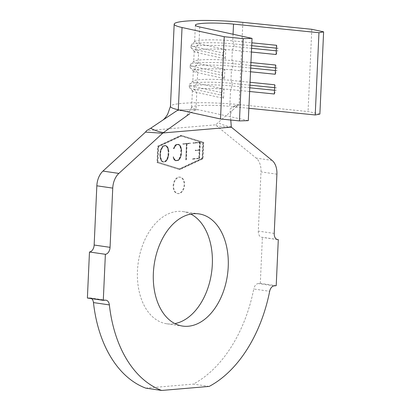 <?xml version="1.0" encoding="UTF-8"?>
<svg xmlns="http://www.w3.org/2000/svg" width="411" height="411" viewBox="0 0 411 411"><rect width="100%" height="100%" fill="white"/><g stroke="black" fill="none" stroke-linecap="round" stroke-linejoin="round"><path stroke-width="0.31" stroke-dasharray="2.06 1.54" d="M173.154 185.787A8.287 5.41 -81.7 0 1 179.818 177.12A8.287 5.41 -81.7 0 1 184.097 184.858A8.287 5.41 -81.7 0 1 177.434 193.524A8.287 5.41 -81.7 0 1 173.154 185.787M173.653 185.859A8.287 5.41 -81.7 0 1 180.316 177.192A8.287 5.41 -81.7 0 1 184.596 184.929A8.287 5.41 -81.7 0 1 177.932 193.596A8.287 5.41 -81.7 0 1 173.653 185.859M190.802 214.074A56.687 37.005 98.3 0 0 183.039 211.578A56.687 37.005 98.3 0 0 137.459 270.849A56.687 37.005 98.3 0 0 166.732 323.776A56.687 37.005 98.3 0 0 174.881 323.596M173.637 158.363L173.195 156.91L173.427 158.605L174.408 160.074L175.451 160.742L177.562 160.562L179.787 158.05L180.999 154.058L181.169 150.215L180.301 146.408L179.314 144.939L178.282 144.246L176.17 144.431L175.065 145.309L173.36 148.561L175.199 145.592L176.211 144.775L178.204 144.6L179.155 145.247L180.085 146.65L180.932 150.277L180.763 154.033L179.592 157.845L178.528 159.417L177.511 160.239L175.523 160.408L174.572 159.761L173.637 158.363L174.136 158.435L173.694 156.981L173.195 156.91M198.862 158.209L192.307 158.78L192.291 159.108L199.078 158.518L199.797 142.206L193.011 142.797L192.995 143.146L199.551 142.576L199.232 149.84L195.24 150.185L195.225 150.539L199.217 150.19L198.862 158.209L199.361 158.281L192.307 158.78M202.798 142.807L202.094 158.24L179.376 168.849L157.444 162.026L158.143 146.593L180.866 135.99L203.296 142.879L202.592 158.312L179.869 168.921L157.942 162.104L158.641 146.67L181.364 136.062L203.296 142.879M190.046 143.141L182.859 143.768L182.844 144.122L186.322 143.814L185.854 159.756L186.558 143.799L190.545 143.213L182.859 143.768M160.598 149.804L159.966 152.178L159.797 156.026L160.67 159.828L161.651 161.297L162.689 161.97L164.801 161.785L167.03 159.273L167.606 157.66L168.238 155.286L168.412 151.438L167.544 147.636L166.553 146.167L165.52 145.473L163.408 145.653L162.304 146.537L160.598 149.804L161.097 149.881L160.465 152.25L159.966 152.178M209.168 386.422L193.262 384.11A124.651 81.368 98.3 0 0 253.757 288.995L269.662 291.307M274.219 233.417L258.314 231.105L261 171.88A16.574 10.82 98.3 0 0 256.176 158.096L216.854 126.043L231.599 127.405M251.419 52.022L232.343 50.101A26.52 3.021 2.6 0 0 194.198 51.092A26.52 3.021 2.6 0 0 194.357 51.447A26.52 3.021 2.6 0 0 198.559 52.968L225.367 58.819L222.752 55.613L222.87 52.978L225.788 49.603L225.367 58.819M233.063 34.247L232.765 40.889A26.52 3.021 2.6 0 0 194.809 41.542A26.52 3.021 2.6 0 0 194.619 41.881A26.52 3.021 2.6 0 0 198.981 43.756L225.788 49.603M248.301 120.644L198.117 109.691C196.139 109.696 193.971 110.595 191.603 112.393C186.851 111.042 182.006 110.441 177.069 110.59M249.626 91.504L230.55 89.583A26.52 3.021 2.6 0 0 192.405 90.574A26.52 3.021 2.6 0 0 192.564 90.929A26.52 3.021 2.6 0 0 196.766 92.449L223.574 98.301L220.959 95.095L221.077 92.46L223.995 89.089L223.574 98.301M194.357 51.447L191.213 48.051A29.839 3.401 2.6 0 1 191.038 47.65A29.839 3.401 2.6 0 1 233.951 46.535L232.343 50.101L231.866 60.628A26.52 3.021 2.6 0 0 193.91 61.285A26.52 3.021 2.6 0 0 193.72 61.619A26.52 3.021 2.6 0 0 198.081 63.494L224.889 69.346L224.473 78.558L197.665 72.706A26.52 3.021 2.6 0 1 193.463 71.185A26.52 3.021 2.6 0 1 193.304 70.836A26.52 3.021 2.6 0 1 231.45 69.844L230.972 80.371A26.52 3.021 2.6 0 0 193.016 81.024A26.52 3.021 2.6 0 0 192.826 81.363A26.52 3.021 2.6 0 0 197.188 83.238L223.995 89.089M249.796 87.795L232.158 86.017L232.277 83.387A29.839 3.401 2.6 0 0 189.579 84.121A29.839 3.401 2.6 0 0 189.363 84.502A29.839 3.401 2.6 0 0 194.269 86.608L194.151 89.244L196.766 92.449L196.006 109.228A26.52 3.021 -177.4 0 1 191.644 107.353A26.52 3.021 -177.4 0 1 191.675 107.23A26.52 3.021 -177.4 0 1 229.79 106.362L230.55 89.583L232.158 86.017A29.839 3.401 2.6 0 0 189.245 87.132A29.839 3.401 2.6 0 0 189.42 87.533A29.839 3.401 2.6 0 0 194.151 89.244L220.959 95.095M145.756 388.138L193.262 384.11M179.345 169.527L156.981 162.576L157.732 146.126L180.897 135.311L203.26 142.263L202.51 158.713L179.345 169.527L179.838 169.599L156.981 162.576M276.207 285.686L260.302 283.374L258.252 283.549A6.633 4.326 98.3 0 0 253.757 288.995M91.704 298.669A6.633 4.326 98.3 0 0 90.086 297.888A6.633 4.326 98.3 0 0 89.428 297.867L105.339 300.179M87.384 298.042L89.428 297.867M230.776 120.027L229.99 109.141C232.636 107.158 235.369 105.915 238.175 105.406L218.097 122.535L215.934 124.8L146.547 130.683M215.934 124.8L216.854 126.043M258.314 231.105A6.633 4.326 98.3 0 0 261.735 237.296A6.633 4.326 98.3 0 0 262.393 237.311L277.009 239.438M260.302 283.374L262.393 237.311M242.844 22.353L239.11 104.61A47.738 5.441 2.6 0 0 170.462 106.274A47.738 5.441 2.6 0 0 170.447 106.392M231.27 126.829C226.579 126.223 222.187 124.79 218.097 122.535M179.17 109.953L198.117 109.691M319.881 114.088L308.06 111.551L240.533 104.754L233.237 106.711L248.861 108.283M251.589 48.313L233.951 46.535L234.07 43.905L232.765 40.889L251.835 42.811M250.52 71.766L231.45 69.844L233.052 66.279L233.171 63.648L231.866 60.628L250.941 62.549M249.914 85.164L232.277 83.387L230.972 80.371L250.042 82.292M311.795 29.299L308.06 111.551M250.689 68.056L233.052 66.279A29.839 3.401 2.6 0 0 190.139 67.394A29.839 3.401 2.6 0 0 190.319 67.789A29.839 3.401 2.6 0 0 195.045 69.5L197.665 72.706L197.188 83.238L194.269 86.608L221.077 92.46M274.63 87.651L276.069 87.8L274.764 84.784M274.512 90.286L275.951 90.43L276.069 87.8M274.343 93.996L275.951 90.43M250.808 65.421L233.171 63.648A29.839 3.401 2.6 0 0 190.473 64.378A29.839 3.401 2.6 0 0 190.257 64.763A29.839 3.401 2.6 0 0 195.168 66.87L221.971 72.721L224.889 69.346M191.213 48.051A29.839 3.401 2.6 0 0 195.944 49.762L198.559 52.968L198.081 63.494L195.168 66.87L195.045 69.5L221.853 75.352L221.971 72.721M224.473 78.558L221.853 75.352M275.529 67.913L276.968 68.056L275.658 65.041M275.411 70.543L276.844 70.687L276.968 68.056M275.242 74.252L276.844 70.687M251.707 45.683L234.07 43.905A29.839 3.401 2.6 0 0 191.372 44.64A29.839 3.401 2.6 0 0 191.156 45.02A29.839 3.401 2.6 0 0 196.062 47.126L222.87 52.978M199.741 26.972L198.981 43.756L196.062 47.126L195.944 49.762L222.752 55.613M276.423 48.169L277.862 48.318L276.557 45.297M276.305 50.805L277.744 50.949L277.862 48.318M276.135 54.514L277.744 50.949M157.48 162.648L158.225 146.198L181.395 135.383L203.753 142.334L203.008 158.785L179.838 169.599M203.008 158.785L202.51 158.713M203.753 142.334L203.26 142.263M181.395 135.383L180.897 135.311M158.225 146.198L157.732 146.126M202.592 158.312L202.094 158.24M179.869 168.921L179.376 168.849M181.364 136.062L180.866 135.99M158.641 146.67L158.143 146.593M157.942 162.104L157.444 162.026M192.805 158.852L192.79 159.18L192.291 159.108M192.79 159.18L199.078 158.518M199.571 158.589L200.296 142.278L199.797 142.206M200.296 142.278L193.011 142.797M193.509 142.869L193.494 143.218L192.995 143.146M193.494 143.218L199.551 142.576M200.049 142.648L199.731 149.912L199.232 149.84M199.731 149.912L195.24 150.185M195.734 150.256L195.718 150.611L195.225 150.539M195.718 150.611L199.217 150.19M199.71 150.262L199.361 158.281M183.357 143.84L183.342 144.194L182.844 144.122M183.342 144.194L186.322 143.814M186.82 143.891L186.116 159.848L185.618 159.776M186.116 159.848L185.854 159.756M186.353 159.828L187.056 143.871L186.558 143.799M187.056 143.871L190.031 143.49M190.524 143.567L190.545 143.213M173.694 156.981L172.98 157.1M173.478 157.172L173.925 158.677L173.427 158.605M173.925 158.677L174.906 160.146L174.408 160.074M174.906 160.146L175.944 160.814L175.451 160.742M175.944 160.814L177.562 160.562M178.055 160.634L179.16 159.776L178.662 159.699M179.16 159.776L180.285 158.122L179.787 158.05M180.285 158.122L180.861 156.504L180.367 156.432M180.861 156.504L181.498 154.13L180.999 154.058M181.498 154.13L181.667 150.287L181.169 150.215M181.667 150.287L181.241 148.006L180.742 147.934M181.241 148.006L180.799 146.48L180.301 146.408M180.799 146.48L179.812 145.011L179.314 144.939M179.812 145.011L178.282 144.246M178.78 144.318L176.17 144.431M176.668 144.502L175.559 145.381L175.065 145.309M175.559 145.381L174.439 147.035L173.94 146.963M174.439 147.035L173.853 148.633L173.36 148.561M173.853 148.633L173.56 148.71M174.053 148.782L174.629 147.241L174.13 147.169M174.629 147.241L175.697 145.664L175.199 145.592M175.697 145.664L176.709 144.847L176.211 144.775M176.709 144.847L178.204 144.6M178.698 144.677L179.653 145.319L179.155 145.247M179.653 145.319L180.583 146.722L180.085 146.65M180.583 146.722L181.035 148.155L180.537 148.078M181.035 148.155L181.426 150.349L180.932 150.277M181.426 150.349L181.261 154.11L180.763 154.033M181.261 154.11L180.67 156.396L180.172 156.324M180.67 156.396L180.09 157.916L179.592 157.845M180.09 157.916L179.026 159.489L178.528 159.417M179.026 159.489L178.009 160.311L177.511 160.239M178.009 160.311L175.523 160.408M176.016 160.48L174.572 159.761M175.071 159.833L174.136 158.435M160.465 152.25L160.295 156.098L159.797 156.026M160.295 156.098L160.722 158.379L160.223 158.307M160.722 158.379L161.163 159.9L160.67 159.828M161.163 159.9L162.15 161.369L161.651 161.297M162.15 161.369L163.188 162.042L162.689 161.97M163.188 162.042L164.801 161.785M165.299 161.857L166.398 160.999L165.9 160.927M166.398 160.999L167.524 159.345L167.03 159.273M167.524 159.345L168.104 157.732L167.606 157.66M168.104 157.732L168.736 155.358L168.238 155.286M168.736 155.358L168.906 151.51L168.412 151.438M168.906 151.51L168.479 149.234L167.981 149.162M168.479 149.234L168.037 147.708L167.544 147.636M168.037 147.708L167.051 146.239L166.553 146.167M167.051 146.239L165.52 145.473M166.018 145.545L163.408 145.653M163.907 145.725L162.802 146.609L162.304 146.537M162.802 146.609L161.677 148.263L161.184 148.191M161.677 148.263L161.097 149.881M161.369 159.776L160.526 156.103L160.696 152.296L161.297 149.984L162.941 146.85L163.953 146.023L165.941 145.854L166.897 146.506L167.827 147.924L168.669 151.597L168.5 155.404L167.904 157.721L166.26 160.85L165.243 161.682L163.249 161.852L162.304 161.199L161.369 159.776L160.876 159.704L160.033 156.031L160.203 152.224L161.374 148.371L163.455 145.951L165.443 145.782L166.398 146.434L167.328 147.852L168.171 151.525L168.001 155.332L166.83 159.185L164.744 161.61L162.756 161.78L161.806 161.127L160.876 159.704M160.927 158.327L160.429 158.256M160.526 156.103L160.033 156.031M162.304 161.199L161.806 161.127M163.249 161.852L162.756 161.78M165.243 161.682L164.744 161.61M166.26 160.85L165.761 160.778M167.323 159.257L166.83 159.185M167.904 157.721L167.411 157.649M168.5 155.404L168.001 155.332M168.669 151.597L168.171 151.525M168.274 149.373L167.775 149.301M167.827 147.924L167.328 147.852M166.897 146.506L166.398 146.434M165.941 145.854L165.443 145.782M163.953 146.023L163.455 145.951M162.941 146.85L162.443 146.778M161.872 148.443L161.374 148.371M161.297 149.984L160.799 149.912M160.696 152.296L160.203 152.224M276.906 174.192L261 171.88M272.082 160.408L256.176 158.096M274.158 285.861L258.252 283.549M180.316 177.192L179.818 177.12M183.039 211.578L198.945 213.89M194.198 51.092L193.72 61.619M195.379 25.102L194.619 41.881M193.304 70.836L192.826 81.363M192.405 90.574L191.644 107.353M166.732 323.776L182.638 326.087M191.675 107.23C189.111 112.784 186.394 116.441 183.522 118.198M230.355 114.166L232.451 110.287M189.245 87.132L189.363 84.502M192.564 90.929L189.42 87.533M193.016 81.024L189.579 84.121M190.139 67.394L190.257 64.763M193.463 71.185L190.319 67.789M193.91 61.285L190.473 64.378M191.038 47.65L191.156 45.02M194.809 41.542L191.372 44.64M105.992 300.2L90.086 297.888M277.641 239.608L261.735 237.296M177.932 193.596L177.434 193.524M239.418 104.805C234.275 106.017 233.993 105.848 231.157 107.035M197.758 109.65L178.811 109.922"/><path stroke-width="0.62" d="M228.223 266.816A56.687 37.005 98.3 0 0 198.945 213.89A56.687 37.005 98.3 0 0 153.365 273.161A56.687 37.005 98.3 0 0 182.638 326.087A56.687 37.005 98.3 0 0 228.223 266.816M174.881 323.596A56.687 37.005 98.3 0 0 212.317 264.504A56.687 37.005 98.3 0 0 190.802 214.074M103.289 300.354L105.339 300.179A6.633 4.326 -81.7 0 1 105.992 300.2A6.633 4.326 -81.7 0 1 109.367 304.9A124.651 81.368 98.3 0 0 161.662 390.45L209.168 386.422A124.651 81.368 98.3 0 0 269.662 291.307A6.633 4.326 -81.7 0 1 274.158 285.861L276.207 285.686L278.298 239.623A6.633 4.326 -81.7 0 1 277.641 239.608A6.633 4.326 -81.7 0 1 274.219 233.417L276.906 174.192A16.574 10.82 98.3 0 0 272.082 160.408L231.331 127.158L162.967 132.953L118.866 173.401A16.574 10.82 98.3 0 0 112.748 188.115L110.056 247.34A6.633 4.326 -81.7 0 1 105.38 254.291L89.475 251.979L87.384 298.042L103.289 300.354L105.38 254.291M162.674 133.251L145.504 132.095L102.956 171.089A16.574 10.82 98.3 0 0 96.837 185.803L94.15 245.028L110.056 247.34M109.367 304.9L93.461 302.588A124.651 81.368 98.3 0 0 145.756 388.138L161.662 390.45M248.861 108.283L315.222 114.967L318.957 32.716L233.525 24.11A26.52 3.021 -177.4 0 0 195.379 25.102A26.52 3.021 -177.4 0 0 199.741 26.972L252.035 38.387L248.301 120.644L239.449 120.911L220.507 118.979L179.17 109.953L177.069 110.59L150.662 128.253C154.952 130.493 159.237 131.931 163.521 132.573L189.903 113.616M93.461 302.588A6.633 4.326 98.3 0 0 91.704 298.669M89.475 251.979A6.633 4.326 98.3 0 0 94.15 245.028M145.504 132.095L146.547 130.683L150.662 128.253M318.957 32.716L323.616 31.837L311.795 29.299L242.844 22.353A47.738 5.441 2.6 0 0 174.182 24.136L170.447 106.392A47.738 5.441 2.6 0 0 178.302 109.768L182.037 27.511L200.265 31.488L224.242 36.723L220.507 118.979M163.521 132.578L162.967 132.953M231.331 127.158L230.776 120.027M315.222 114.967L319.881 114.088L323.616 31.837M174.182 24.136A47.738 5.441 2.6 0 0 182.037 27.511M224.242 36.723L243.184 38.655L239.449 120.911M243.184 38.655L252.035 38.387M251.835 42.811L276.557 45.297L276.135 54.514L251.419 52.022M250.941 62.549L275.658 65.041L275.242 74.252L250.52 71.766M250.042 82.292L274.764 84.784L274.343 93.996L249.626 91.504M249.914 85.164L274.63 87.651M249.796 87.795L274.512 90.286M250.808 65.421L275.529 67.913M250.689 68.056L275.411 70.543M251.707 45.683L276.423 48.169M251.589 48.313L276.305 50.805M277.009 239.438L278.298 239.623M112.748 188.115L96.837 185.803M233.525 24.11L233.063 34.247M118.866 173.401L102.956 171.089M170.462 106.274L167.739 114.047C165.952 117.258 163.963 119.514 161.78 120.813"/></g></svg>
